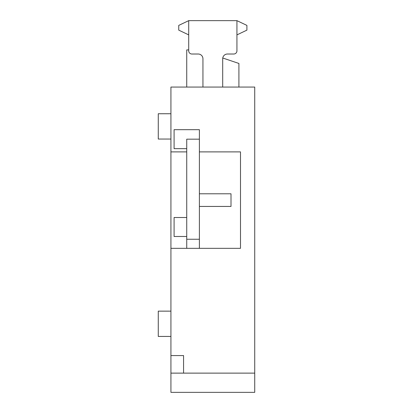 <?xml version="1.0" encoding="UTF-8"?>
<svg xmlns="http://www.w3.org/2000/svg" width="413" height="413" viewBox="0 0 413 413"><rect width="100%" height="100%" fill="white"/><g stroke="black" fill="none" stroke-linecap="round" stroke-linejoin="round"><path stroke-width="0.62" d="M254.728 373.125L254.728 392.35L170.925 392.35L170.925 87.06L254.728 87.06L254.728 373.125L170.925 373.125M183.573 373.125L183.573 355.572L170.925 355.572M199.386 151.891L240.495 151.891L240.495 248.342L199.386 248.342L199.386 129.687L174.085 129.687L174.085 148.665L186.733 148.665M170.925 151.891L186.733 151.891M170.925 248.342L199.386 248.342M238.915 87.06L238.915 63.463L222.767 58.011M186.733 87.06L186.733 49.901L188.71 49.901M199.386 193.79L231.006 193.79L231.006 206.438L199.386 206.438M199.386 139.176L186.733 139.176L186.733 239.251L199.386 239.251M186.733 248.342L186.733 239.251M186.733 217.506L174.085 217.506L174.085 236.484L186.733 236.484M170.925 311.144L158.272 311.144L158.272 336.44L170.925 336.44M170.925 113.74L158.272 113.74L158.272 139.042L170.925 139.042M202.943 87.06L202.943 58.754A4.744 4.744 0 0 0 198.199 54.015L191.875 54.015A3.165 3.165 0 0 1 188.71 50.851L188.71 20.65L178.752 25.394L178.752 30.139L188.71 34.883M222.705 87.06L222.705 58.754A4.744 4.744 0 0 1 227.449 54.015L233.773 54.015A3.165 3.165 0 0 0 236.938 50.851L236.938 34.883L246.902 30.139L246.902 25.394L236.938 20.65L236.938 34.883M236.938 20.65L188.71 20.65"/></g></svg>
